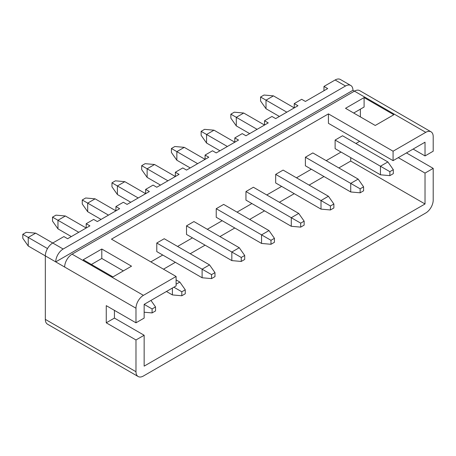 <?xml version="1.0" encoding="UTF-8"?>
<svg xmlns="http://www.w3.org/2000/svg" width="456" height="456" viewBox="0 0 456 456"><rect width="100%" height="100%" fill="white"/><g stroke="black" fill="none" stroke-linecap="round" stroke-linejoin="round"><path stroke-width="0.68" d="M257.099 129.333L236.293 117.317L236.293 125.902L230.856 118.161L230.856 114.177L236.293 117.317L243.721 113.031L264.526 125.041L264.526 120.749L271.958 116.462L275.675 118.606L297.967 105.735L294.251 103.592L301.678 99.3L305.395 101.449L327.687 88.578L323.971 86.429L335.12 79.994A10.511 6.065 -60 0 1 340.37 79.475L350.772 85.483A10.511 6.065 120 0 0 345.523 86.002L335.12 79.994M234.806 142.198L234.806 137.911L242.239 133.619L245.955 135.768L268.242 122.898L264.526 120.749M197.653 163.653L176.848 151.637L176.848 160.221L171.41 152.481L171.41 148.496L176.848 151.637L184.281 147.351L205.086 159.361L205.086 155.069L212.513 150.782L216.23 152.925L238.522 140.055L234.806 137.911M167.933 180.81L147.128 168.8L147.128 177.378L141.685 169.638L141.685 165.659L147.128 168.8L154.555 164.508L175.36 176.518L175.36 172.231L182.793 167.939L186.51 170.088L208.802 157.217L205.086 155.069M138.208 197.972L117.403 185.957L117.403 194.541L111.965 186.8L111.965 182.816L117.403 185.957L124.836 181.67L145.641 193.68L145.641 189.388L153.073 185.102L156.784 187.245L179.077 174.374L175.36 172.231M108.488 215.129L87.683 203.119L87.683 211.698L82.245 203.957L82.245 199.979L87.683 203.119L95.116 198.827L115.921 210.837L115.921 206.551L123.348 202.259L127.064 204.402L149.357 191.537L145.641 189.388M78.768 232.292L57.963 220.276L57.963 228.861L52.52 221.12L52.52 217.136L57.963 220.276L65.39 215.99L86.195 228L86.195 223.708L93.628 219.421L97.345 221.565L119.632 208.694L115.921 206.551M286.818 112.17L266.013 100.16L266.013 108.739L260.575 101.004L260.575 97.02L266.013 100.16L273.446 95.868L294.251 107.884L294.251 103.592M323.971 90.721L323.971 86.429M72.076 254.169L143.412 295.351A10.511 6.065 120 0 0 135.979 308.222L64.649 267.039A10.511 6.065 -60 0 1 72.076 254.169L354.437 91.149A10.511 6.065 -60 0 1 359.693 90.63L431.023 131.812A10.511 6.065 120 0 0 425.767 132.331L352.95 90.294A10.511 6.065 120 0 0 350.772 85.483M143.412 295.351L176.107 276.478L111.463 239.155L328.428 113.886L393.078 151.21L425.767 132.331M112.945 276.906L83.226 259.743L101.802 249.022L131.522 266.179L112.945 276.906M375.242 125.468L345.523 108.311L364.099 97.584L393.819 114.747L375.242 125.468M353.696 113.031L364.099 107.023L364.099 97.584M431.023 131.812A10.511 6.065 120 0 1 433.2 136.623L433.2 151.21L425.026 155.929L425.026 142.198L393.078 160.649L393.078 151.21M328.428 113.886L328.428 123.325L393.078 160.649M176.107 276.478L176.107 285.912L144.153 304.363L144.153 318.088L135.979 322.808L135.979 308.222M91.399 264.463L101.802 258.461L123.348 270.898M211.533 278.605L202.111 277.761L156.784 251.592L156.784 243.014L164.217 238.727L209.543 264.896L214.981 272.631L211.533 274.62L211.533 278.605L214.981 276.615L214.981 272.631M241.258 261.448L231.836 260.604L186.51 234.435L186.51 225.857L193.937 221.565L239.263 247.733L244.707 255.474L241.258 257.463L241.258 261.448L244.707 259.453L244.707 255.474M270.978 244.285L261.556 243.441L216.23 217.273L216.23 208.694L223.662 204.408L268.989 230.576L274.426 238.311L270.978 240.301L270.978 244.285L274.426 242.296L274.426 238.311M300.698 227.128L291.276 226.284L245.955 200.116L245.955 191.537L253.382 187.245L298.708 213.414L304.146 221.154L300.698 223.144L300.698 227.128L304.146 225.133L304.146 221.154M330.423 209.965L321.001 209.122L275.675 182.953L275.675 174.374L283.102 170.088L328.428 196.257L333.872 203.992L330.423 205.981L330.423 209.965L333.872 207.976L333.872 203.992M345.523 86.002L63.162 249.022L35.671 233.147L28.238 237.439L28.238 246.018L45.332 255.884A10.511 6.065 -60 0 1 52.759 243.014L63.908 236.578L67.619 238.722L89.912 225.857L86.195 223.708M135.979 371.714A10.511 6.065 120 0 0 138.157 376.525L47.504 324.188A10.511 6.065 -60 0 1 45.332 319.377L135.979 371.714L135.979 339.965L144.153 335.251L144.153 366.134L425.026 203.975L425.026 173.086L433.2 168.372L406.45 152.925M64.649 267.039L45.332 255.884L45.332 319.377M359.642 141.343L355.925 143.486M341.059 152.07L326.2 160.649M311.34 169.227L296.48 177.806M281.62 186.39L266.76 194.968M251.894 203.547L237.034 212.125M222.175 220.71L207.315 229.288M192.455 237.867L177.595 246.445M162.729 255.029L150.845 261.892M360.382 116.89L360.382 109.166M389.863 175.645L380.447 174.802L335.12 148.639L335.12 140.055L342.547 135.768L387.874 161.937L393.311 169.672L389.863 171.667L389.863 175.645L393.311 173.656L393.311 169.672M360.143 192.808L350.721 191.965L305.395 165.796L305.395 157.217L312.827 152.925L358.154 179.094L363.592 186.835L360.143 188.824L360.143 192.808L363.592 190.813L363.592 186.835M398.276 157.645L425.026 173.086M425.026 155.929L413.136 149.066M63.162 249.022A10.511 6.065 120 0 0 55.735 261.892L352.95 90.294M138.157 376.525A10.511 6.065 120 0 0 143.412 376.006L425.767 212.986A10.511 6.065 120 0 0 433.2 200.116L433.2 168.372M144.153 335.251L114.433 318.088L114.433 310.365M135.979 339.965L106.259 322.808L114.433 318.088M106.259 322.808L106.259 305.645L135.979 322.808M338.831 167.939L350.721 161.076L350.721 157.645M350.721 161.076L425.026 203.975M163.476 269.183L175.36 262.32M190.226 253.741L205.086 245.163M219.946 236.578L234.806 228M249.666 219.421L264.531 210.843M279.391 202.259L294.251 193.68M309.111 185.102L323.971 176.523M101.802 258.461L101.802 249.022M266.013 108.739L279.391 116.462M335.12 140.055L380.447 166.223L387.874 161.937M380.447 174.802L380.447 166.223L389.863 171.667M260.575 97.02L264.024 95.03L273.446 95.868M236.293 125.902L249.666 133.619M305.395 157.217L350.721 183.386L358.154 179.094M350.721 191.965L350.721 183.386L360.143 188.824M230.856 114.177L234.304 112.187L243.721 113.031M227.373 146.49L206.568 134.48L206.568 143.059L201.13 135.318L201.13 131.339L206.568 134.48L214.001 130.188L234.806 142.204M206.568 143.059L219.946 150.782M275.675 174.374L321.001 200.543L328.428 196.257M321.001 209.122L321.001 200.543L330.423 205.981M201.13 131.339L204.579 129.35L214.001 130.188M176.848 160.221L190.22 167.939M245.955 191.537L291.276 217.706L298.708 213.414M291.276 226.284L291.276 217.706L300.698 223.144M171.41 148.496L174.859 146.507L184.281 147.351M147.128 177.378L160.501 185.102M216.23 208.694L261.556 234.863L268.989 230.576M261.556 243.441L261.556 234.863L270.978 240.301M141.685 165.659L145.133 163.67L154.555 164.508M117.403 194.541L130.781 202.259M186.51 225.857L231.836 252.025L239.263 247.733M231.836 260.604L231.836 252.025L241.258 257.463M111.965 182.816L115.414 180.827L124.836 181.67M87.683 211.698L101.055 219.421M156.784 243.014L202.111 269.183L209.543 264.896M202.111 277.761L202.111 269.183L211.533 274.62M82.245 199.979L85.694 197.989L95.116 198.827M176.107 279.91L179.824 282.053L185.261 289.794L181.813 291.783L181.813 295.767L185.261 293.772L185.261 289.794M57.963 228.861L71.335 236.578M166.446 291.492L172.391 294.924L172.391 288.061M176.107 284.196L179.824 282.053M52.52 217.136L55.968 215.146L65.39 215.99M181.813 291.783L173.879 287.2M181.813 295.767L172.391 294.924M28.238 246.018L22.8 238.277L22.8 234.298L47.504 248.56M22.8 234.298L26.248 232.303L35.671 233.147M152.087 308.94L152.087 312.924L155.536 310.935L155.536 306.951L152.087 308.94L144.153 304.363M150.959 300.436L155.536 306.951M152.087 312.924L144.153 312.217"/></g></svg>
